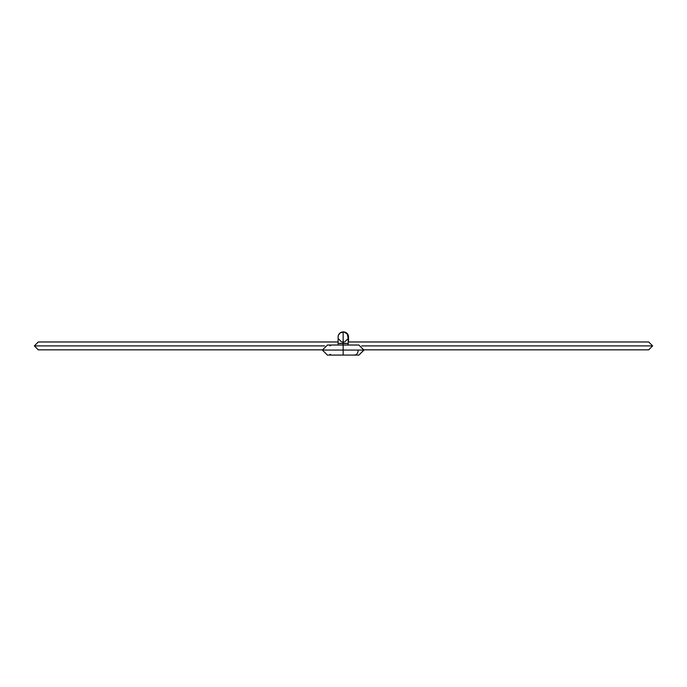 <?xml version="1.0" encoding="UTF-8"?>
<svg xmlns="http://www.w3.org/2000/svg" width="687" height="687" viewBox="0 0 687 687"><rect width="100%" height="100%" fill="white"/><g stroke="black" fill="none" stroke-linecap="round" stroke-linejoin="round"><path stroke-width="1.03" d="M348.172 341.971L648.717 341.971L652.65 345.905L361.723 345.905L652.65 345.905L648.717 349.838L363.912 349.838M324.565 345.905L34.35 345.905L324.565 345.905M358.185 350.061A5.032 3.555 90 0 1 355.042 355.05M343.32 331.915A5.032 5.032 0 0 1 348.172 338.803M355.325 354.99L353.934 354.99M348.146 338.863L348.429 335.96L347.055 333.384L345.424 332.293L342.521 332.01M348.172 345.029L348.172 336.939A5.032 5.032 0 0 0 343.148 331.915L343.148 343.182L348.172 343.5L338.116 343.5L343.148 343.182L343.148 345.029L343.148 331.915A5.032 5.032 0 0 0 338.116 336.939L338.502 335.016L340.348 332.757L344.127 332.01L347.321 334.148L348.077 337.918M358.889 355.085L343.148 355.085L343.148 350.061L322.392 350.061L343.148 350.061L343.148 355.085L327.398 355.085L322.375 350.061L327.398 345.029L343.148 345.029L343.148 350.061L363.904 350.061L343.148 350.061L343.148 345.029L358.889 345.029L363.912 350.061L358.889 355.085L364.265 349.838M330.035 354.243L330.653 354.707M330.653 345.415L330.035 345.879M344.127 341.877L342.16 341.877M341.216 341.585L338.502 338.863M347.794 338.863L345.072 341.585M322.375 349.838L38.283 349.838L34.35 345.905L38.283 341.971L338.116 341.971M348.395 355.085L354.629 355.085M348.532 341.971L348.532 336.939M338.116 336.939L338.116 345.029"/></g></svg>
